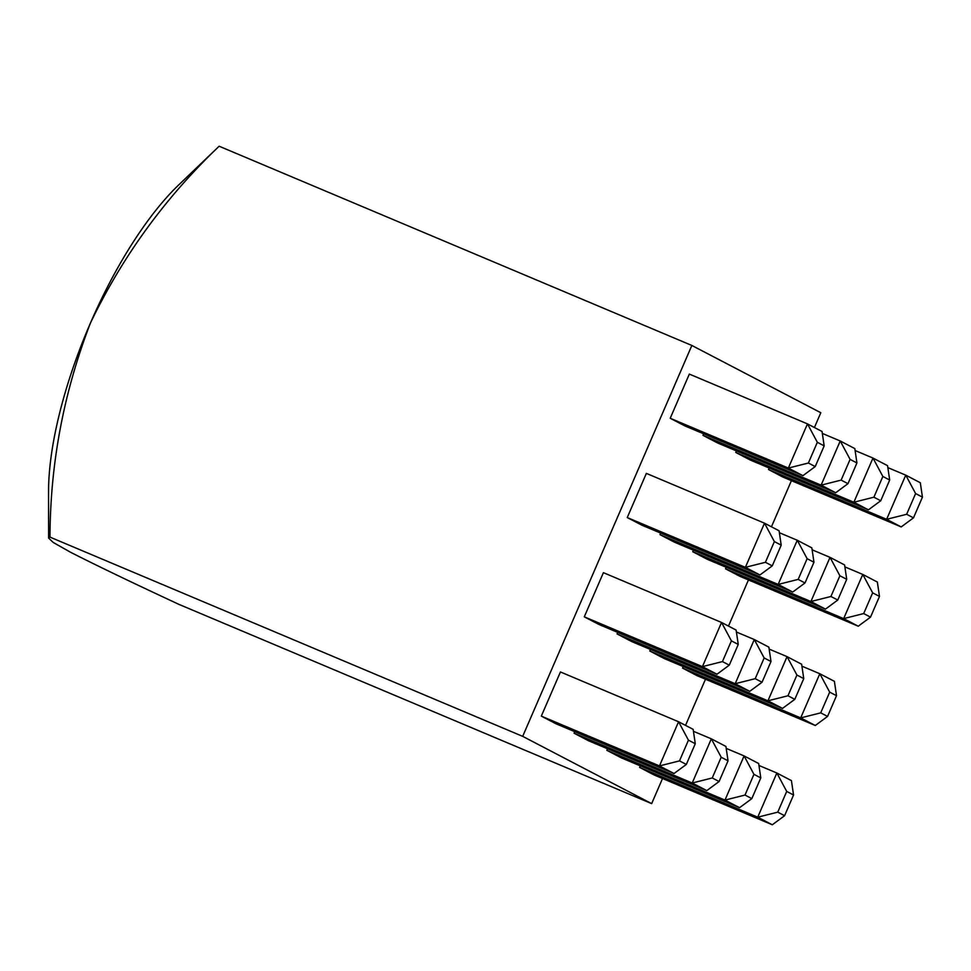 <?xml version="1.0" encoding="UTF-8"?>
<svg xmlns="http://www.w3.org/2000/svg" width="971" height="971" viewBox="0 0 971 971"><rect width="100%" height="100%" fill="white"/><g stroke="black" fill="none" stroke-linecap="round" stroke-linejoin="round"><path stroke-width="1.46" d="M49.982 537.109L48.611 538.08L48.55 491.969A213.037 72.509 -67.1 0 1 90.424 323.064A213.037 72.509 -67.1 0 1 177.475 186.104L219.143 146.22C165.288 197.562 122.382 256.514 90.424 323.064C63.734 392.199 50.249 463.543 49.982 537.109L522.689 736.358L651.662 803.624L662.525 778.511M48.611 538.08L53.138 542.401L70.325 552.135C95.486 564.988 131.704 582.406 178.955 604.387L651.662 803.624M219.143 146.22L691.85 345.458L522.689 736.358M814.414 427.507L820.811 412.724L691.85 345.458M685.526 725.373L705.492 679.227M728.481 626.089L748.459 579.942M771.447 526.804L791.426 480.645M639.598 767.393L654.175 774.992L772.309 824.78L757.732 817.181L639.598 767.393L640.265 765.852M682.564 668.097L697.142 675.707L815.276 725.495L800.699 717.897L682.564 668.097L683.232 666.555M726.199 567.27L725.531 568.812L740.096 576.41L858.243 626.21L843.665 618.612L862.782 574.431L877.347 582.042L879.483 596.412L872.65 592.844L862.782 574.431L844.879 566.894M769.166 467.986L768.498 469.527L783.063 477.125L901.209 526.925L886.632 519.315L905.749 475.147L920.314 482.745L922.45 497.128L915.617 493.559L905.749 475.147L887.846 467.609M607.506 748.762L606.839 750.304L621.416 757.902L739.55 807.702L724.973 800.092L744.089 755.923L758.667 763.522L760.791 777.905L753.957 774.336L744.089 755.923L726.199 748.386M650.473 649.478L649.805 651.019L664.382 658.617L782.517 708.405L767.94 700.807L787.056 656.639L801.633 664.237L803.757 678.62L796.924 675.051L787.056 656.639L769.166 649.089M693.44 550.193L692.772 551.722L707.349 559.332L825.484 609.12L810.906 601.522L830.023 557.354L844.6 564.952L846.724 579.323L839.891 575.767L830.023 557.354L812.12 549.804M736.406 450.896L735.739 452.437L750.304 460.036L868.45 509.836L853.873 502.238L872.99 458.057L887.555 465.667L889.691 480.038L882.857 476.47L872.99 458.057L855.087 450.52M574.747 731.673L574.079 733.214L588.657 740.812L706.791 790.612L692.214 783.014L711.33 738.834L725.907 746.444L728.044 760.815L721.198 757.246L711.33 738.834L693.44 731.297M617.714 632.388L617.046 633.929L631.623 641.528L749.758 691.328L735.181 683.718L754.297 639.549L768.874 647.147L770.998 661.53L764.165 657.962L754.297 639.549L736.406 632.012M660.681 533.103L660.013 534.645L674.59 542.243L792.724 592.031L778.147 584.433L797.264 540.264L811.841 547.862L813.965 562.245L807.132 558.677L797.264 540.264L779.373 532.715M703.647 433.819L702.98 435.348L717.557 442.958L835.691 492.746L821.114 485.148L840.231 440.98L854.808 448.578L856.932 462.949L850.098 459.392L840.231 440.98L822.328 433.43M541.32 716.125L555.898 723.735L674.032 773.523L659.467 765.925L678.571 721.756L693.148 729.355L695.285 743.725L688.451 740.169L678.571 721.756L560.437 671.956L541.32 716.125L659.467 765.925L679.482 760.888L686.315 764.444L695.285 743.725M584.287 616.84L598.864 624.438L716.999 674.238L702.421 666.64L721.538 622.46L736.115 630.07L738.251 644.441L731.406 640.872L721.538 622.46L603.404 572.672L584.287 616.84L702.421 666.64L722.448 661.591L729.282 665.159L738.251 644.441M627.254 517.555L641.831 525.153L759.965 574.953L745.388 567.343L764.505 523.175L779.082 530.773L781.206 545.156L774.373 541.587L764.505 523.175L646.37 473.387L627.254 517.555L745.388 567.343L765.415 562.306L772.248 565.875L781.206 545.156M670.221 418.27L684.798 425.868L802.932 475.656L788.355 468.058L807.471 423.89L822.049 431.488L824.173 445.871L817.339 442.303L807.471 423.89L689.337 374.09L670.221 418.27L788.355 468.058L808.382 463.021L815.215 466.59L824.173 445.871M777.759 812.144L784.592 815.701L793.55 794.994L786.716 791.426L777.759 812.144L757.732 817.181L776.849 773.013L758.958 765.464M786.716 791.426L776.849 773.013L791.426 780.611L793.55 794.994M772.309 824.78L784.592 815.701M820.713 712.86L827.559 716.416L836.517 695.697L829.683 692.141L820.713 712.86L800.699 717.897L819.815 673.728L801.912 666.179M829.683 692.141L819.815 673.728L834.392 681.326L836.517 695.697M815.276 725.495L827.559 716.416M872.65 592.844L863.68 613.563L843.665 618.612L725.531 568.812M858.243 626.21L870.514 617.131L879.483 596.412M863.68 613.563L870.514 617.131M915.617 493.559L906.647 514.278L886.632 519.315L768.498 469.527M901.209 526.925L913.48 517.846L922.45 497.128M906.647 514.278L913.48 517.846M753.957 774.336L745 795.055L724.973 800.092L606.839 750.304M739.55 807.702L751.833 798.623L760.791 777.905M745 795.055L751.833 798.623M796.924 675.051L787.967 695.77L767.94 700.807L649.805 651.019M782.517 708.405L794.8 699.338L803.757 678.62M787.967 695.77L794.8 699.338M839.891 575.767L830.921 596.485L810.906 601.522L692.772 551.722M825.484 609.12L837.767 600.042L846.724 579.323M830.921 596.485L837.767 600.042M882.857 476.47L873.888 497.188L853.873 502.238L735.739 452.437M868.45 509.836L880.721 500.757L889.691 480.038M873.888 497.188L880.721 500.757M721.198 757.246L712.241 777.965L692.214 783.014L574.079 733.214M706.791 790.612L719.074 781.534L728.044 760.815M712.241 777.965L719.074 781.534M764.165 657.962L755.207 678.68L735.181 683.718L617.046 633.929M749.758 691.328L762.041 682.249L770.998 661.53M755.207 678.68L762.041 682.249M807.132 558.677L798.174 579.396L778.147 584.433L660.013 534.645M792.724 592.031L805.008 582.964L813.965 562.245M798.174 579.396L805.008 582.964M850.098 459.392L841.129 480.111L821.114 485.148L702.98 435.348M835.691 492.746L847.974 483.667L856.932 462.949M841.129 480.111L847.974 483.667M674.032 773.523L686.315 764.444M688.451 740.169L679.482 760.888M716.999 674.238L729.282 665.159M731.406 640.872L722.448 661.591M759.965 574.953L772.248 565.875M774.373 541.587L765.415 562.306M802.932 475.656L815.215 466.59M817.339 442.303L808.382 463.021"/></g></svg>
